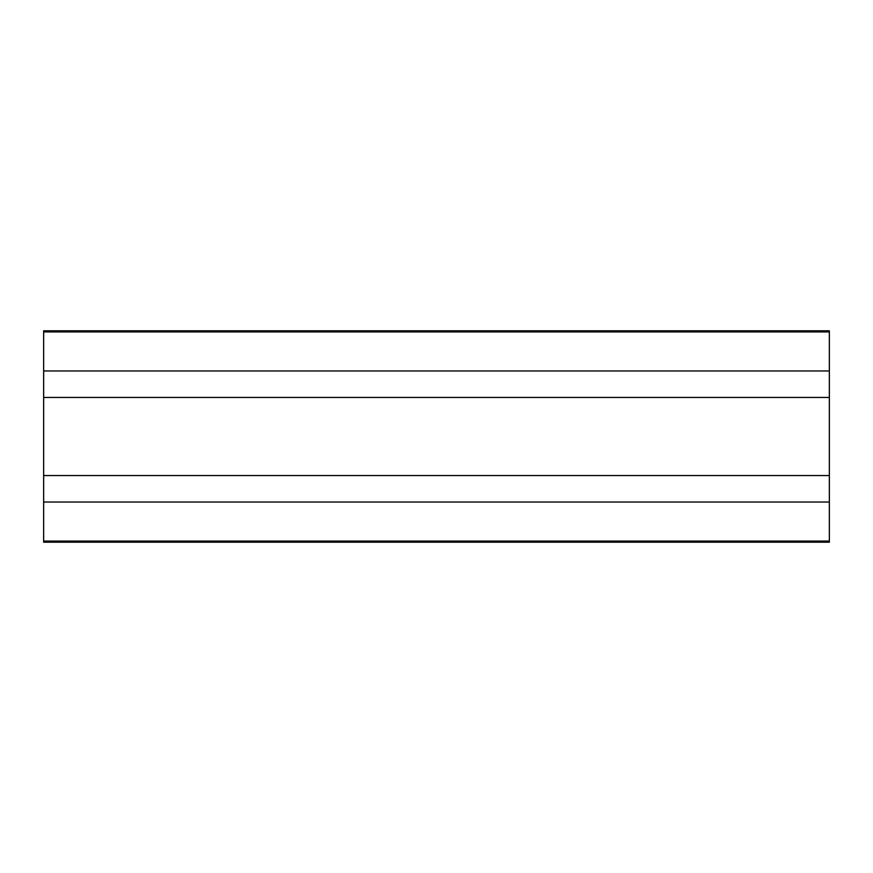 <?xml version="1.0" encoding="UTF-8"?>
<svg xmlns="http://www.w3.org/2000/svg" width="873" height="873" viewBox="0 0 873 873"><rect width="100%" height="100%" fill="white"/><g stroke="black" fill="none" stroke-linecap="round" stroke-linejoin="round"><path stroke-width="1.31" d="M43.65 331.926L829.35 331.926L829.35 330.812L43.65 330.812L43.65 542.188L829.35 542.188L829.35 541.074L43.65 541.074M829.35 331.926L829.35 475.545L43.65 475.545M829.35 397.455L43.65 397.455M829.35 475.545L829.35 502.03L43.65 502.03M829.35 502.03L829.35 541.074M829.35 370.97L43.65 370.97"/></g></svg>
